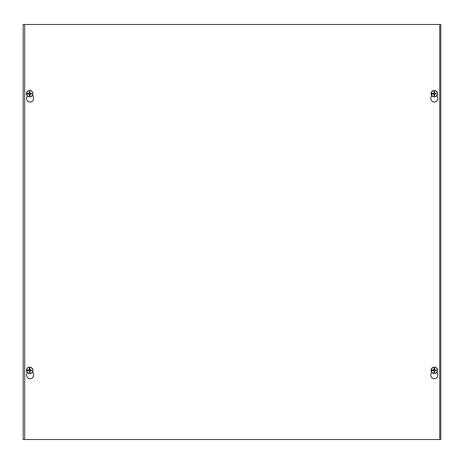 <?xml version="1.0" encoding="UTF-8"?>
<svg xmlns="http://www.w3.org/2000/svg" width="464" height="464" viewBox="0 0 464 464"><rect width="100%" height="100%" fill="white"/><g stroke="black" fill="none" stroke-linecap="round" stroke-linejoin="round"><path stroke-width="0.7" d="M23.2 24.482L440.8 24.482L440.8 439.518L23.2 439.518L23.2 24.482M437.059 372.047L437.685 374.233A3.509 3.509 0 0 1 434.316 378.717A3.509 3.509 0 0 1 430.94 374.233L431.572 372.047M32.677 371.548L33.454 374.233A3.509 3.509 0 0 1 30.085 378.717A3.509 3.509 0 0 1 26.709 374.233L27.231 372.435M437.059 95.352L437.685 97.539A3.509 3.509 0 0 1 434.316 102.022A3.509 3.509 0 0 1 430.94 97.539L431.572 95.352M32.677 94.853L33.454 97.539A3.509 3.509 0 0 1 30.085 102.022A3.509 3.509 0 0 1 26.709 97.539L27.231 95.741M24.679 439.518L24.679 24.482M439.721 24.482L439.721 439.518M28.582 93.867A1.125 1.125 0 0 1 28.582 93.438L28.403 93.397A1.305 1.305 0 0 0 28.403 93.908L29.51 94.267L29.307 95.642A2.024 2.024 0 0 0 30.061 95.642A8.375 0.731 -91.8 0 0 30.038 94.262L30.293 94.006A8.375 0.731 1.8 0 0 31.558 94.03L30.966 93.908A1.305 1.305 0 0 0 30.966 93.397L30.786 93.438A1.125 1.125 0 0 1 30.786 93.867L31.488 94.018M27.881 94.018L27.828 94.03A8.375 0.731 -1.8 0 0 29.081 94.006L29.336 94.262A8.375 0.731 91.8 0 0 29.307 95.642M27.782 94.035L26.564 94.07L27.782 94.035M28.403 93.397L27.881 93.287L28.403 93.397M30.786 93.438L30.299 93.479L29.899 92.551A1.125 1.125 0 0 0 29.47 92.551L29.307 91.669A8.375 0.731 88.2 0 0 29.336 93.049L29.081 93.299A8.375 0.731 -178.2 0 0 27.811 93.276L27.869 93.287M26.639 93.223L27.701 93.258L26.639 93.223A3.074 3.074 0 0 1 32.729 93.241L32.805 93.235A3.149 3.149 0 0 1 32.799 94.088L32.729 94.082A3.074 3.074 0 0 1 26.639 94.07M26.564 94.07A3.149 3.149 0 0 1 26.57 93.223M31.488 93.287L31.546 93.276A8.375 0.731 178.2 0 0 30.293 93.299L30.038 93.049A8.375 0.731 -88.2 0 0 30.061 91.669L29.899 92.551M29.684 90.428A3.225 3.225 0 0 1 32.48 95.265A3.225 3.225 0 0 1 26.895 95.265A3.225 3.225 0 0 1 29.684 90.428M30.061 95.642L29.864 94.267L30.786 93.867M29.899 94.755A1.125 1.125 0 0 1 29.47 94.755M29.47 92.551L29.075 93.479L28.582 93.438M433.214 93.867A1.125 1.125 0 0 1 433.214 93.438L433.034 93.397A1.305 1.305 0 0 0 433.034 93.908L434.136 94.267L433.939 95.642A2.024 2.024 0 0 0 434.693 95.642A8.375 0.731 -91.8 0 0 434.664 94.262L434.919 94.006A8.375 0.731 1.8 0 0 436.189 94.03L435.597 93.908A1.305 1.305 0 0 0 435.597 93.397L435.418 93.438A1.125 1.125 0 0 1 435.418 93.867L436.119 94.018M432.512 94.018L432.454 94.03A8.375 0.731 -1.8 0 0 433.707 94.006L433.962 94.262A8.375 0.731 91.8 0 0 433.939 95.642M432.413 94.035L431.195 94.07L432.413 94.035M433.034 93.397L432.512 93.287L433.034 93.397M435.418 93.438L434.49 93.044L434.53 92.551A1.125 1.125 0 0 0 434.101 92.551L433.939 91.669A8.375 0.731 88.2 0 0 433.962 93.049L433.707 93.299A8.375 0.731 -178.2 0 0 432.442 93.276L432.494 93.287M431.271 93.223L432.326 93.258L431.271 93.223A3.074 3.074 0 0 1 437.361 93.241L437.436 93.235A3.149 3.149 0 0 1 437.43 94.088L437.361 94.082A3.074 3.074 0 0 1 431.271 94.07M431.195 94.07A3.149 3.149 0 0 1 431.201 93.223M436.119 93.287L436.172 93.276A8.375 0.731 178.2 0 0 434.919 93.299L434.664 93.049A8.375 0.731 -88.2 0 0 434.693 91.669L434.53 92.551M434.316 90.428A3.225 3.225 0 0 1 437.105 95.265A3.225 3.225 0 0 1 431.52 95.265A3.225 3.225 0 0 1 434.316 90.428M434.693 95.642L434.49 94.267L435.418 93.867M434.53 94.755A1.125 1.125 0 0 1 434.101 94.755M434.101 92.551L433.701 93.479L433.214 93.438M28.582 370.562A1.125 1.125 0 0 1 28.582 370.133L28.403 370.092A1.305 1.305 0 0 0 28.403 370.603L29.51 370.956L29.307 372.331A2.024 2.024 0 0 0 30.061 372.331A8.375 0.731 -91.8 0 0 30.038 370.951L30.293 370.701A8.375 0.731 1.8 0 0 31.558 370.724L30.966 370.603A1.305 1.305 0 0 0 30.966 370.092L30.786 370.133A1.125 1.125 0 0 1 30.786 370.562L31.488 370.713M27.881 370.713L27.828 370.724A8.375 0.731 -1.8 0 0 29.081 370.701L29.336 370.951A8.375 0.731 91.8 0 0 29.307 372.331M27.782 370.73L26.564 370.765L27.782 370.73M28.403 370.092L27.881 369.982L28.403 370.092M30.786 370.133L30.299 370.168L29.899 369.245A1.125 1.125 0 0 0 29.47 369.245L29.307 368.358A8.375 0.731 88.2 0 0 29.336 369.738L29.081 369.994A8.375 0.731 -178.2 0 0 27.811 369.97L27.869 369.982M26.639 369.918L27.701 369.953L26.639 369.918A3.074 3.074 0 0 1 32.729 369.93L32.805 369.93A3.149 3.149 0 0 1 32.799 370.777L32.729 370.777A3.074 3.074 0 0 1 26.639 370.759M26.564 370.765A3.149 3.149 0 0 1 26.57 369.912M31.488 369.982L31.546 369.97A8.375 0.731 178.2 0 0 30.293 369.994L30.038 369.738A8.375 0.731 -88.2 0 0 30.061 368.358L29.899 369.245M29.684 367.123A3.225 3.225 0 0 1 32.48 371.96A3.225 3.225 0 0 1 26.895 371.96A3.225 3.225 0 0 1 29.684 367.123M30.061 372.331L29.864 370.956L30.786 370.562M29.899 371.449A1.125 1.125 0 0 1 29.47 371.449M29.47 369.245L29.075 370.168L28.582 370.133M433.214 370.562A1.125 1.125 0 0 1 433.214 370.133L433.034 370.092A1.305 1.305 0 0 0 433.034 370.603L434.136 370.956L433.939 372.331A2.024 2.024 0 0 0 434.693 372.331A8.375 0.731 -91.8 0 0 434.664 370.951L434.919 370.701A8.375 0.731 1.8 0 0 436.189 370.724L435.597 370.603A1.305 1.305 0 0 0 435.597 370.092L435.418 370.133A1.125 1.125 0 0 1 435.418 370.562L436.119 370.713M432.512 370.713L432.454 370.724A8.375 0.731 -1.8 0 0 433.707 370.701L433.962 370.951A8.375 0.731 91.8 0 0 433.939 372.331M432.413 370.73L431.195 370.765L432.413 370.73M433.034 370.092L432.512 369.982L433.034 370.092M435.418 370.133L434.925 370.168L434.53 369.245A1.125 1.125 0 0 0 434.101 369.245L433.939 368.358A8.375 0.731 88.2 0 0 433.962 369.738L433.707 369.994A8.375 0.731 -178.2 0 0 432.442 369.97L432.494 369.982M431.271 369.918L432.326 369.953L431.271 369.918A3.074 3.074 0 0 1 437.361 369.93L437.436 369.93A3.149 3.149 0 0 1 437.43 370.777L437.361 370.777A3.074 3.074 0 0 1 431.271 370.759M431.195 370.765A3.149 3.149 0 0 1 431.201 369.912M436.119 369.982L436.172 369.97A8.375 0.731 178.2 0 0 434.919 369.994L434.664 369.738A8.375 0.731 -88.2 0 0 434.693 368.358L434.53 369.245M434.316 367.123A3.225 3.225 0 0 1 437.105 371.96A3.225 3.225 0 0 1 431.52 371.96A3.225 3.225 0 0 1 434.316 367.123M434.693 372.331L434.49 370.956L435.418 370.562M434.53 371.449A1.125 1.125 0 0 1 434.101 371.449M434.101 369.245L433.701 370.168L433.214 370.133M30.061 91.669A2.024 2.024 0 0 0 29.307 91.669M29.319 91.849A1.839 1.839 0 0 1 30.05 91.849M30.05 95.456A1.839 1.839 0 0 1 29.319 95.456M434.693 91.669A2.024 2.024 0 0 0 433.939 91.669M433.95 91.849A1.839 1.839 0 0 1 434.681 91.849M434.681 95.456A1.839 1.839 0 0 1 433.95 95.456M30.061 368.358A2.024 2.024 0 0 0 29.307 368.358M29.319 368.544A1.839 1.839 0 0 1 30.05 368.544M30.05 372.151A1.839 1.839 0 0 1 29.319 372.151M434.693 368.358A2.024 2.024 0 0 0 433.939 368.358M433.95 368.544A1.839 1.839 0 0 1 434.681 368.544M434.681 372.151A1.839 1.839 0 0 1 433.95 372.151"/></g></svg>

